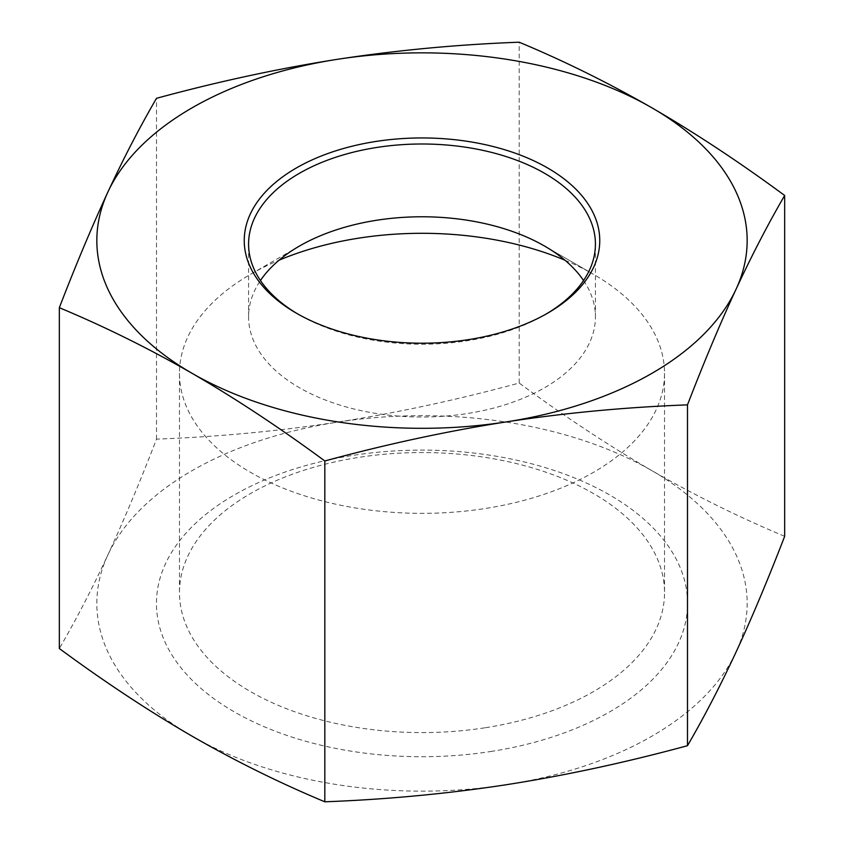 <?xml version="1.0" encoding="UTF-8"?>
<svg xmlns="http://www.w3.org/2000/svg" width="844" height="844" viewBox="0 0 844 844"><rect width="100%" height="100%" fill="white"/><g stroke="black" fill="none" stroke-linecap="round" stroke-linejoin="round"><path stroke-width="0.63" stroke-dasharray="4.22 3.17" d="M546.142 314.031A173.421 100.12 180 0 1 544.623 314.917A173.421 100.12 180 0 1 299.377 314.917L299.377 314.917A173.421 100.12 180 0 1 297.858 314.031M299.377 314.917L296.307 313.145L299.377 314.917M583.563 280.514A173.421 100.12 180 0 1 595.421 316.901A173.421 100.12 180 0 1 488.359 409.403A173.421 100.12 180 0 1 299.377 387.691A173.421 100.12 180 0 1 248.579 316.901A173.421 100.12 180 0 1 260.437 280.514M484.772 727.823A242.523 140.02 180 0 1 179.477 592.572A242.523 140.02 180 0 1 329.192 463.208A242.523 140.02 180 0 1 593.49 493.561A242.523 140.02 180 0 1 664.523 592.572A242.523 140.02 180 0 1 484.772 727.823M490.733 751.508A265.543 153.313 0 0 0 609.769 495.017A265.543 153.313 0 0 0 165.498 563.739A265.543 153.313 0 0 0 490.733 751.508M564.942 260.205A242.523 140.02 180 0 1 593.49 274.311L544.623 246.1L593.49 274.311A242.523 140.02 180 0 1 593.501 274.321A242.523 140.02 180 0 1 664.523 373.322A242.523 140.02 180 0 1 422 513.352A242.523 140.02 180 0 1 179.477 373.322A242.523 140.02 180 0 1 250.499 274.321A242.523 140.02 180 0 1 279.058 260.205M506.157 784.751A325.162 187.727 180 0 1 192.073 736.168A325.162 187.727 180 0 1 107.916 554.835A325.162 187.727 180 0 1 337.843 422.084A325.162 187.727 180 0 1 651.927 470.678A325.162 187.727 180 0 1 736.084 652.011A325.162 187.727 180 0 1 506.157 784.751M784.667 536.309C739.439 517.425 695.192 495.544 651.927 470.678C608.651 445.579 564.404 416.366 519.176 383.028C457.395 399.813 396.954 412.832 337.843 422.084C278.731 431.126 218.29 436.802 156.509 439.133C139.956 482.029 123.762 520.6 107.916 554.835C92.08 588.848 75.886 620.076 59.333 648.519M156.509 439.133L156.509 98.305M519.176 383.028L519.176 42.2M544.623 314.917L547.693 313.145M595.421 316.901L595.421 244.116M248.579 316.901L248.579 244.116M299.377 246.1L250.499 274.321M179.477 373.322L179.477 592.572M664.523 373.322L664.523 592.572"/><path stroke-width="1.27" d="M297.858 314.031A173.421 100.12 180 0 1 248.579 244.116A173.421 100.12 180 0 1 422 143.997A173.421 100.12 180 0 1 595.421 244.116A173.421 100.12 180 0 1 546.142 314.031M296.307 313.145A177.757 102.63 0 0 0 547.693 313.145A177.757 102.63 0 0 0 547.693 168.009A177.757 102.63 0 0 0 296.307 168.009A177.757 102.63 0 0 0 296.307 313.145L296.307 313.145M260.437 280.514A173.421 100.12 180 0 1 299.377 246.1A173.421 100.12 180 0 1 544.623 246.1L544.623 246.1A173.421 100.12 180 0 1 583.563 280.514M337.843 59.249A325.162 187.727 0 0 0 107.916 191.989A325.162 187.727 0 0 0 192.073 373.322A325.162 187.727 0 0 0 506.157 421.916A325.162 187.727 0 0 0 736.084 289.165A325.162 187.727 0 0 0 651.927 107.832A325.162 187.727 0 0 0 337.843 59.249C396.954 50.218 457.395 44.532 519.176 42.2C564.404 61.084 608.651 82.965 651.927 107.832C695.192 132.93 739.439 162.143 784.667 195.481C768.114 223.924 751.92 255.152 736.084 289.165C720.238 323.4 704.044 361.971 687.491 404.867C625.71 407.198 565.269 412.874 506.157 421.916C447.046 431.168 386.605 444.187 324.824 460.972C279.596 427.634 235.349 398.421 192.073 373.322C148.808 348.456 104.561 326.575 59.333 307.691C75.886 264.794 92.08 226.224 107.916 191.989C123.762 157.976 139.956 126.748 156.509 98.305C218.29 81.52 278.731 68.501 337.843 59.249M279.058 260.205A242.523 140.02 180 0 1 564.942 260.205M59.333 307.691L59.333 648.519C104.561 681.857 148.808 711.07 192.073 736.168C235.349 761.035 279.596 782.915 324.824 801.8C386.605 799.468 447.046 793.782 506.157 784.751C565.269 775.499 625.71 762.48 687.491 745.695C704.044 717.252 720.238 686.024 736.084 652.011C751.92 617.776 768.114 579.206 784.667 536.309L784.667 195.481M324.824 801.8L324.824 460.972M687.491 745.695L687.491 404.867"/></g></svg>
